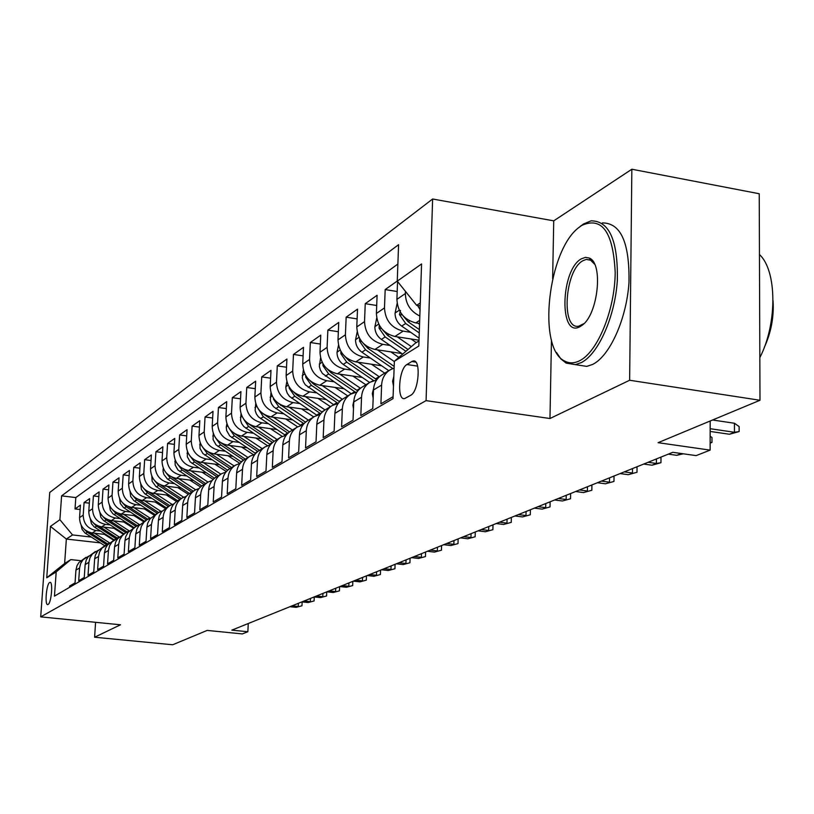 <?xml version="1.0" encoding="UTF-8"?>
<svg xmlns="http://www.w3.org/2000/svg" width="814" height="814" viewBox="0 0 814 814"><rect width="100%" height="100%" fill="white"/><g stroke="black" fill="none" stroke-linecap="round" stroke-linejoin="round"><path stroke-width="1.22" d="M48.077 604.466C51.363 603.133 53.215 581.288 49.959 582.386L49.654 582.509C46.367 583.984 44.536 605.596 47.792 604.578L48.077 604.466M432.631 199.003L49.725 492.47L40.7 616.87L426.078 400.63L432.631 199.003L553.734 220.848L552.635 278.622M551.465 340.018L549.969 418.518L629.639 380.25L631.847 169.231L553.734 220.848M631.847 169.231L759.228 193.742L759.991 400.264L658.088 442.684L710.134 450.122L710.184 421.001M95.594 622.313L94.597 637.22L172.67 644.769L207.173 630.412L242.318 633.913L247.853 631.735L248.27 623.504M629.639 380.25L759.991 400.264M69.556 587.321L69.648 586.029L75.051 582.865L75.926 570.166L79.579 567.958L80.657 563.461L83.13 559.635L88.889 556.023M79.579 567.958L78.704 580.728L84.259 577.472L85.144 564.59L88.909 562.311L89.988 557.753L92.491 553.876L98.382 550.193M88.909 562.311L88.024 575.264L93.763 571.906L94.638 558.831L98.525 556.481L99.623 551.861L102.157 547.924L108.181 544.179M98.525 556.481L97.639 569.637L103.561 566.178L104.436 552.899L108.445 550.478L109.554 545.787L112.118 541.798L118.295 537.973M108.445 550.478L107.56 563.827L113.665 560.256L114.55 546.784L118.681 544.281L119.8 539.519L122.395 535.47L125.356 533.048L128.724 531.573M118.681 544.281L117.796 557.834L124.104 554.151L124.98 540.465L129.253 537.881L130.382 533.048L133.008 528.937L136.009 526.475L139.489 524.969M129.253 537.881L128.368 551.648L134.88 547.842L135.755 533.943L140.171 531.267L141.31 526.363L143.976 522.191L147.008 519.698L150.621 518.152M140.171 531.267L139.296 545.258L146.021 541.32L146.896 527.197L151.455 524.44L152.605 519.444L155.311 515.211L158.384 512.688L162.128 511.09M151.455 524.44L150.58 538.644L157.54 534.574L158.415 520.227L163.126 517.368C163.573 512.138 165.914 508.16 170.146 505.433L174.033 503.805M163.126 517.368L162.261 531.817L169.454 527.594L170.319 513.013L175.203 510.052C175.661 504.741 178.032 500.702 182.316 497.934L186.345 496.255M175.203 510.052L174.338 524.745L181.797 520.38L182.651 505.545L187.708 502.482C188.166 497.079 190.568 492.979 194.922 490.16L199.104 488.441M187.708 502.482L186.854 517.419L194.566 512.901L195.431 497.812L200.671 494.637C201.119 489.143 203.551 484.971 207.967 482.122L212.322 480.352M200.671 494.637L199.806 509.829L207.814 505.148L208.669 489.794L214.102 486.507C214.55 480.921 217.023 476.668 221.5 473.779L226.017 471.957M214.102 486.507L213.248 501.963L221.55 497.1L222.395 481.481L228.032 478.072C228.48 472.385 230.983 468.07 235.531 465.13L240.242 463.258M228.032 478.072L227.187 493.803L235.806 488.756L236.65 472.853L242.501 469.312C242.948 463.522 245.482 459.137 250.102 456.145L255.006 454.232M242.501 469.312L241.666 485.327L250.62 480.087L251.445 463.899L257.519 460.215C257.977 454.314 260.541 449.847 265.232 446.825L270.35 444.851M257.519 460.215L256.695 476.526L266.005 471.082L266.819 454.588L273.148 450.763C273.596 444.749 276.2 440.201 280.962 437.128L286.304 435.093M273.148 450.763L272.334 467.378L282.01 461.711L282.814 444.902L289.397 440.923C289.845 434.798 292.48 430.168 297.324 427.035L302.9 424.959M289.397 440.923L288.594 457.855L298.677 451.953L299.46 434.818L306.318 430.677C306.756 424.43 309.442 419.719 314.367 416.534L320.187 414.397M306.318 430.677L305.535 447.944L316.036 441.788L316.809 424.318L323.952 419.993C324.389 413.624 327.116 408.832 332.112 405.596L338.217 403.398M323.952 419.993L323.189 437.606L334.137 431.196L334.89 413.37L342.348 408.862C342.775 402.36 345.543 397.476 350.631 394.19L357.02 391.931M342.348 408.862L341.595 426.831L353.032 420.136L353.764 401.943L361.548 397.232C361.976 390.608 364.774 385.622 369.953 382.275L376.658 379.965M361.548 397.232L360.826 415.578L372.771 408.587L373.473 390.008L381.613 385.083C382.031 378.317 384.88 373.229 390.14 369.831L394.118 368.07M381.613 385.083L380.911 403.815L393.091 396.683M397.263 281.023L385.175 289.57L397.191 291.524M419.017 340.211L394.892 336.477C383.282 333.455 377.116 325.783 376.404 313.471L377.096 295.279L365.242 303.673L376.709 305.504M401.831 353.551L374.898 349.45C363.502 346.52 357.468 339.021 356.786 326.963L357.509 309.137L346.154 317.175L357.112 318.895M381.634 365.751L355.749 361.884C344.566 359.035 338.644 351.709 338.003 339.886L338.746 322.415L327.859 330.108L338.349 331.725M362.301 377.462L337.403 373.799C326.404 371.031 320.604 363.858 319.994 352.269L320.757 335.134L310.317 342.521L320.36 344.047M343.762 388.695L319.79 385.236C308.984 382.549 303.296 375.519 302.716 364.153L303.49 347.344L293.467 354.436L303.103 355.871M325.987 399.501L302.879 396.214C292.267 393.6 286.681 386.711 286.131 375.569L286.915 359.066L277.289 365.883L286.528 367.236M308.913 409.88L286.63 406.766C276.19 404.212 270.716 397.476 270.187 386.528L270.991 370.339L261.721 376.892L270.604 378.174M292.511 419.871L271.001 416.91C260.734 414.428 255.352 407.814 254.853 397.079L255.667 381.176L246.754 387.474L255.281 388.695M276.74 429.497L255.952 426.678C245.859 424.257 240.578 417.775 240.099 407.224L240.924 391.605L232.336 397.68L240.537 398.829M261.559 438.777L241.463 436.09C231.532 433.73 226.343 427.37 225.885 417.002L226.719 401.648L218.437 407.499L226.343 408.597M246.937 447.72L227.493 445.156C217.725 442.857 212.617 436.609 212.189 426.424L213.024 411.335L205.047 416.982L212.647 418.02M232.845 456.349L214.021 453.907C204.406 451.658 199.389 445.523 198.972 435.51L199.817 420.675L192.114 426.119L199.45 427.106M219.261 464.682L201.017 462.342C191.544 460.144 186.62 454.131 186.223 444.281L187.067 429.69L179.64 434.951L186.711 435.887M206.145 472.741L188.461 470.492C179.141 468.355 174.288 462.433 173.911 452.747L174.766 438.4L167.572 443.477L174.41 444.373M193.478 480.514L176.333 478.378C167.145 476.271 162.373 470.461 162.006 460.938L162.871 446.815L155.922 451.719L162.515 452.574M181.247 488.044L164.601 485.989C155.545 483.933 150.855 478.225 150.509 468.844L151.363 454.945L144.648 459.696L151.028 460.51M169.414 495.329L153.256 493.355C144.332 491.351 139.713 485.734 139.377 476.505L140.242 462.81L133.74 467.409L139.906 468.192M157.977 502.38L142.267 500.488C133.476 498.524 128.927 492.999 128.612 483.913L129.477 470.431L123.179 474.888L129.141 475.63M146.896 509.218L131.634 507.397C122.965 505.474 118.478 500.03 118.183 491.086L119.048 477.808L112.943 482.122L118.712 482.834M136.172 515.832L121.327 514.082C112.78 512.199 108.364 506.847 108.069 498.036L108.934 484.951L103.022 489.133L108.618 489.814M125.783 522.262L111.335 520.573C102.91 518.721 98.555 513.461 98.28 504.772L99.145 491.88L93.407 495.94L98.83 496.591M115.71 528.49L101.648 526.861C93.335 525.05 89.041 519.861 88.777 511.304L89.642 498.606L84.076 502.543L89.326 503.164M710.134 450.122L696.133 455.616L672.812 452.319L231.837 630.138L247.853 631.735M411.864 361.518L406.929 364.53C398.819 368.661 396.652 400.864 404.67 398.555L410.704 395.289C418.976 391.422 421.204 358.486 413.054 361.029L411.864 361.518L415.771 362.108M100.315 542.877L66.351 539.051L64.632 563.481L70.808 559.605L56.186 571.906L54.457 596.133L393.02 398.646L394.363 361.274L415.364 343.172L418.996 340.893M56.186 571.906L46.744 577.787L50.458 526.393L59.9 519.708L61.599 495.868L398.575 244.709L397.263 281.145L421.571 263.95L418.823 346.042L394.363 361.274M123.84 533.74L122.1 533.546M100.59 531.074L95.971 530.545C87.719 528.754 83.466 523.616 83.211 515.13L84.076 502.543M105.942 534.533L92.247 532.966L95.971 530.545M134.056 527.676L132.214 527.462M110.185 524.918L105.484 524.369C97.131 522.547 92.806 517.328 92.542 508.719L93.407 495.94M144.251 521.398L142.643 521.204M120.085 518.559L115.293 517.999C106.817 516.137 102.442 510.836 102.157 502.106L103.022 489.133M154.772 514.916L153.408 514.753M130.291 512.016L125.407 511.436C116.819 509.533 112.373 504.151 112.078 495.278L112.943 482.122M165.618 508.221L164.54 508.099M140.822 505.25L135.846 504.66C127.126 502.716 122.619 497.242 122.314 488.237L123.179 474.888M176.831 501.322L176.038 501.231M151.689 498.28L146.622 497.659C137.78 495.685 133.191 490.12 132.875 480.972L133.74 467.409M188.502 494.21L187.922 494.139M162.912 491.076L157.753 490.435C148.779 488.41 144.119 482.753 143.783 473.473L144.648 459.696M174.511 483.628L169.251 482.977C160.144 480.901 155.413 475.152 155.057 465.71L155.922 451.719M186.508 475.936L181.135 475.254C171.896 473.138 167.084 467.287 166.717 457.692L167.572 443.477M198.921 467.969L193.437 467.267C184.056 465.099 179.161 459.147 178.785 449.399L179.64 434.951M211.772 459.727L206.166 459.004C196.632 456.786 191.666 450.722 191.27 440.812L192.114 426.119M225.081 451.19L219.353 450.447C209.676 448.168 204.619 442.002 204.202 431.919L205.047 416.982M238.868 442.348L233.018 441.575C223.189 439.245 218.05 432.956 217.603 422.7L218.437 407.499M253.174 433.17L247.191 432.366C237.2 429.985 231.97 423.575 231.502 413.136L232.336 397.68M268.03 423.656L261.904 422.822C251.74 420.37 246.418 413.838 245.93 403.215L246.754 387.474M283.445 413.766L277.177 412.902C266.85 410.388 261.426 403.724 260.918 392.908L261.721 376.892M299.471 403.5L293.05 402.594C282.55 400.02 277.025 393.223 276.485 382.193L277.289 365.883M316.147 392.816L309.564 391.87C298.87 389.224 293.243 382.285 292.684 371.052L293.467 354.436M333.496 381.695L326.75 380.718C315.873 378.001 310.134 370.909 309.544 359.462L310.317 342.521M351.577 370.116L344.648 369.098C333.577 366.3 327.727 359.055 327.106 347.375L327.859 330.108M370.421 358.048L363.319 356.98C352.045 354.1 346.072 346.703 345.421 334.788L346.154 317.175M390.099 345.451L382.794 344.332C371.306 341.361 365.221 333.801 364.53 321.642L365.242 303.673M410.643 332.295L403.134 331.125C391.442 328.062 385.226 320.329 384.493 307.906L385.175 289.57M419.576 323.504L415.781 322.914C403.948 319.79 397.659 311.945 396.906 299.369L397.547 281.512M419.821 316.005C410.48 311.436 405.667 303.948 405.362 293.549L405.443 291.361M397.873 264.051L75.814 497.578L75.02 508.943L80.118 509.544M92.247 532.966C84.046 531.186 79.813 526.088 79.558 517.643L80.423 505.128L75.02 508.943M70.808 559.605L80.739 560.683M420.268 302.92L416.646 305.342L397.263 281.145M420.166 305.901L416.646 305.342M549.969 418.518L426.078 400.63M94.597 637.22L120.503 624.786L40.7 616.87M113.828 539.621L112.291 539.448M91.28 537.057L72.527 534.93L66.351 539.051L50.458 526.393M390.14 369.831L381.959 374.878C376.729 378.256 373.901 383.302 373.473 390.008M369.953 382.275L362.118 387.098C356.98 390.425 354.202 395.37 353.764 401.943M350.631 394.19L343.132 398.809C338.075 402.075 335.327 406.929 334.89 413.37M332.112 405.596L324.928 410.032C319.953 413.237 317.246 417.999 316.809 424.318M314.367 416.534L307.468 420.787C302.574 423.952 299.908 428.622 299.46 434.818M297.324 427.035L290.7 431.125C285.897 434.228 283.262 438.827 282.814 444.902M280.962 437.128L274.603 441.046C269.861 444.108 267.267 448.626 266.819 454.588M265.232 446.825L259.117 450.6C254.446 453.602 251.892 458.038 251.445 463.899M250.102 456.145L244.21 459.778C239.621 462.749 237.098 467.104 236.65 472.853M235.531 465.13L229.863 468.63C225.336 471.55 222.853 475.834 222.395 481.481M221.5 473.779L216.025 477.157C211.569 480.026 209.117 484.238 208.669 489.794M207.967 482.122L202.696 485.368C198.301 488.207 195.879 492.358 195.431 497.812M194.922 490.16L189.825 493.304C185.5 496.102 183.109 500.183 182.651 505.545M182.316 497.934L177.401 500.966C173.138 503.713 170.777 507.733 170.319 513.013M170.146 505.433L161.63 511.68L159.208 516.147L158.415 520.227M158.384 512.688L150.081 518.793L147.68 523.188L146.896 527.197M147.008 519.698L138.909 525.661L136.894 529.059L135.755 533.943M136.009 526.475L128.093 532.305L125.753 536.579L124.98 540.465M125.356 533.048L117.623 538.746L115.659 542.053L114.55 546.784M115.028 539.407L107.479 544.983L105.535 548.239L104.436 552.899M105.037 545.573L97.649 551.037L95.391 555.117L94.638 558.831M95.34 551.546L88.115 556.898L86.223 560.052L85.144 564.59M75.814 497.578L61.599 495.868M59.9 519.708L72.527 534.93M85.938 557.346L78.866 562.586L76.994 565.699L75.926 570.166M46.744 577.787L64.632 563.481M710.174 428.713L734.442 432.275L734.432 423.249L739.132 426.567L739.143 431.562L734.442 432.275L729.466 434.259L710.174 431.44M734.432 423.249L712.576 420.004M739.143 431.562L729.466 434.259M417.501 305.474L420.044 309.503M579.731 360.683C597.7 351.831 614.906 309.931 615.201 272.578C613.227 232.183 602.116 216.453 581.878 225.366L579.68 226.923C547.863 248.952 536.792 349.247 564.987 361.192C569.515 363.543 574.43 363.37 579.731 360.683M578.693 227.717L583.445 224.013L591.056 220.848C609.34 220.808 618.101 240.69 617.338 280.494C614.987 316.89 598.29 354.161 581.267 362.617L575.345 364.621L566.147 363.115L560.907 358.954L556.501 352.503M580.27 326.475C559.004 339.469 560.307 270.106 581.349 258.821L585.5 257.346L589.377 258.099C603.571 263.36 597.964 314.855 582.041 325.315L580.27 326.475M594.637 264.265L590.506 260.073L586.182 259.432L582.865 260.745C564.601 270.299 560.846 330.565 578.896 326.119L584.025 323.565M759.452 254.528C777.055 270.543 777.462 323.646 759.828 357.641M759.554 282.733L759.666 312.352M773.046 300.641C774.063 316.972 771.123 332.611 764.234 347.547M602.37 222.914C620.817 222.904 629.69 242.765 628.968 282.489C626.648 318.803 609.859 355.983 592.694 364.397L586.731 366.392L577.686 364.987M590.547 260.195L591.31 259.463M393.477 385.958L392.592 381.298L393.823 376.363M710.164 436.243L711.975 437.494L711.965 442.399L710.154 443.121M711.965 442.399L710.154 442.674M373.158 398.219L372.313 393.508L373.585 388.563M681.257 453.52L676.749 455.321L668.325 454.131M676.749 455.321L683.292 453.805M353.49 408.659L352.9 405.209L353.815 401.119M660.134 457.437L660.988 458.007L660.958 462.718L656.389 463.451L652.004 465.201L643.721 464.051M656.42 458.933L656.389 463.451L648.076 462.291M660.958 462.718L652.004 465.201M334.666 418.64L334.9 413.247M636.182 467.094L637.036 467.653L636.986 472.273L628.255 474.684L620.105 473.575M632.509 468.569L632.468 473.005L624.287 471.886M636.986 472.273L628.255 474.684M397.14 303.429L395.055 313.288C395.156 318.579 397.374 322.853 401.699 326.088L419.088 338.146M418.07 323.27L419.546 324.298M400.498 310.449L399.46 314.519L405.667 323.484L419.261 332.926M419.373 329.599L408.19 321.835L403.052 315.801M376.719 318.04L374.867 326.902C374.949 332.092 377.116 336.263 381.369 339.418L402.655 354.121M397.212 336.833L411.355 346.622M411.029 338.97L416.269 342.602M379.253 325.132L379.08 328.164L385.164 336.935L405.942 351.292M408.028 349.491L387.576 335.348L382.804 329.985M357.193 331.959L355.535 339.926C355.616 345.014 357.733 349.094 361.894 352.187L388.777 370.665L392.765 368.538M377.238 349.806L394.352 361.599M390.812 351.872L398.84 357.407M359.635 338.512L359.574 341.229L365.537 349.806L392.511 368.366M394.18 366.412L367.847 348.29L363.451 343.528M338.492 345.258L337.016 352.421C337.077 357.397 339.153 361.396 343.243 364.418L369.627 382.468L373.687 380.596M358.119 362.24L379.365 376.811M371.449 364.224L384.737 373.158M376.811 379.741L348.941 360.683L344.912 356.501M340.873 351.353L340.893 353.744L346.723 362.128L373.199 380.27M316.636 428.205L316.778 425.071M613.186 476.363L614.021 476.912L613.97 481.45L605.443 483.801L597.415 482.722M609.544 477.838L609.483 482.183L601.434 481.105M613.97 481.45L605.443 483.801M320.563 357.967L319.342 366.32L320.38 370.105L322.446 373.494L351.272 393.813M339.784 374.155L360.449 388.268M352.879 376.078L365.883 384.778M322.893 363.685L322.975 365.74L328.693 373.952L355.484 392.216M357.763 390.934L330.82 372.568L327.157 368.915M591.076 485.276L591.9 485.816L591.839 490.272L583.516 492.562L575.61 491.514M587.464 486.731L587.403 491.005L579.466 489.957M591.839 490.272L583.516 492.562M303.368 370.126L302.289 377.777L303.296 381.491L305.321 384.808L333.72 404.741M322.181 385.582L342.358 399.298M335.053 387.444L347.802 395.93M305.657 375.519L305.779 377.258L311.386 385.307L338.105 403.418M339.57 401.719L313.431 383.964L310.134 380.81M569.8 493.854L570.614 494.383L570.543 498.758L562.413 500.986L554.619 499.979M566.218 495.299L566.147 499.491L558.343 498.483M570.543 498.758L562.413 500.986M286.854 381.776L285.816 386.935L286.05 389.723L287.301 393.294L289.509 396.398L316.911 415.282M305.281 396.55L325.051 409.951L321.845 411.925L296.723 394.922L293.793 392.216M317.938 398.351L330.423 406.634M289.112 386.904L289.255 388.319L294.76 396.204L320.696 413.736M549.318 502.116L550.122 502.625L550.04 506.919L542.093 509.106L534.422 508.119M545.767 503.551L545.695 507.661L538.003 506.684M550.04 506.919L542.093 509.106M270.991 392.948L270.289 400.284L271.51 403.795L273.687 406.827L300.814 425.457M289.041 407.102L308.435 420.187L305.352 422.09L278.103 403.174M301.485 408.842L313.726 416.931M274.033 399.043L273.372 398.952L278.775 406.685L303.978 423.656M529.578 510.073L530.382 510.571L530.29 514.794L522.517 516.921L514.957 515.974M526.068 511.487L525.986 515.537L518.406 514.58M530.29 514.794L522.517 516.921M255.728 403.673L255.128 410.449L256.329 413.888L258.455 416.88L285.388 435.297M273.412 417.246L292.45 430.046L289.479 431.878L263.014 413.695M285.653 418.935L297.67 426.841M257.977 408.425L263.4 416.768L287.953 433.241M510.551 517.745L511.345 518.233L511.243 522.385L503.632 524.46L496.184 523.544M507.081 519.149L506.98 523.127L499.521 522.201M511.243 522.385L503.632 524.46M241.036 413.98L240.527 420.248L241.697 423.626L243.793 426.546L270.462 444.709M258.374 427.004L277.065 439.529L274.206 441.29L248.504 423.809M270.411 428.642L282.275 436.416M243.305 418.599L248.596 426.465L272.578 442.511M492.195 525.152L492.979 525.63L492.877 529.7L485.419 531.735L478.083 530.84M488.756 526.536L488.654 530.443L481.298 529.548M492.877 529.7L485.419 531.735M226.882 423.891L226.251 427.085L226.648 430.535L229.67 435.866L255.616 453.5M243.885 436.416L262.24 448.667L259.483 450.366L234.534 433.547M255.728 437.993L267.531 445.675M229.273 428.53L234.34 435.816L257.814 451.475M474.47 532.295L475.244 532.763L475.142 536.772L467.836 538.766L460.602 537.891M471.062 533.669L470.96 537.515L463.705 536.64M475.142 536.772L467.836 538.766M213.248 433.435L213.085 439.611L216.046 444.851L241.371 462.006M229.914 445.472L247.944 457.478L245.289 459.116L221.082 442.908M241.575 447.018L253.398 454.65M215.629 437.912L220.594 444.831L243.62 460.144L240.995 461.762M457.356 539.194L458.119 539.651L458.007 543.599L450.854 545.543L443.722 544.698M453.978 540.557L453.866 544.342L446.723 543.487M458.007 543.599L450.854 545.543M200.091 442.623L199.99 448.372L202.9 453.52L227.666 470.248M216.443 454.222L234.167 465.974L231.593 467.551L208.109 451.933M227.92 455.708L239.855 463.349M202.544 447.059L207.326 453.53L229.986 468.549L227.452 470.105M440.812 545.868L441.564 546.316L441.453 550.203L434.442 552.106L427.401 551.271M437.464 547.222L437.352 550.936L430.301 550.111M441.453 550.203L434.442 552.106M187.393 451.475L187.352 456.827L190.211 461.884L214.479 478.235M203.429 462.657L220.859 474.175L218.376 475.702L195.604 460.643M214.743 464.102L226.384 471.54M189.916 455.891L194.526 461.925L216.829 476.658L214.377 478.174M424.806 552.319L425.559 552.757L425.437 556.583L418.559 558.445L411.619 557.641M421.499 553.652L421.377 557.315L414.428 556.511M425.437 556.583L418.559 558.445M175.132 460.012L175.142 465.008L177.961 469.973L201.77 485.978M190.873 470.797L208.008 482.102L205.616 483.567L183.547 469.037M202.014 472.212L213.207 479.375M177.727 464.407L182.153 470.034L204.111 484.493L201.74 485.958M409.33 558.567L410.063 558.994L409.941 562.759L403.195 564.58L396.357 563.797M406.044 559.89L405.921 563.491L399.064 562.698M409.941 562.759L403.195 564.58M163.278 468.254L163.054 471.326L163.868 474.43L167.318 478.866L189.53 493.488L191.819 492.073L170.197 477.869L167.969 479.334M178.734 478.673L195.614 489.774M189.713 480.046L200.529 486.976M195.584 489.753L193.274 491.178L171.876 477.116M165.954 472.629L170.197 477.869M394.342 564.611L395.065 565.028L394.943 568.732L388.319 570.522L381.573 569.759M391.086 565.913L390.964 569.464L384.198 568.701M394.943 568.732L388.319 570.522M151.821 476.221L152.157 481.298L155.84 486.406L177.717 500.763L179.935 499.399L158.638 485.449L156.481 486.864M166.992 486.284L183.659 497.212M177.818 487.627L188.329 494.352M183.577 497.151L181.339 498.534L160.531 484.9M154.579 480.586L158.638 485.449M379.823 570.461L380.545 570.879L380.403 574.521L373.911 576.281L367.246 575.529M376.607 571.764L376.475 575.254L369.79 574.501M380.403 574.521L373.911 576.281M140.73 483.913L141.392 489.407L144.729 493.701L166.29 507.814L168.437 506.491L147.456 492.785L145.37 494.149M155.637 493.65L172.13 504.436M166.3 494.953L176.567 501.516M171.958 504.314L169.79 505.647L149.511 492.399M143.569 488.268L147.456 492.785M365.751 576.139L366.463 576.546L366.32 580.138L359.951 581.857L353.368 581.125M362.566 577.421L362.434 580.87L355.84 580.138M366.32 580.138L359.951 581.857M129.996 491.351L130.688 496.54L133.974 500.763L155.22 514.631L157.295 513.359L136.63 499.888L134.605 501.21M144.648 500.773L161.009 511.436M155.159 502.045L165.232 508.465M160.704 511.253L158.608 512.545L138.828 499.643M132.926 495.706L136.63 499.888M352.106 581.634L352.808 582.041L352.676 585.581L346.408 587.26L339.916 586.548M348.952 582.905L348.819 586.304L342.307 585.592M352.676 585.581L346.408 587.26M119.607 498.555L120.319 503.459L123.565 507.61L144.495 521.245L146.51 520.004L126.139 506.766L124.186 508.048M134.005 507.682L150.264 518.253M144.363 508.913L154.273 515.221M147.822 519.24L128.449 506.644M122.619 502.899L126.139 506.766M338.868 586.975L339.57 587.362L339.428 590.852L333.272 592.511L326.862 591.819M335.744 588.237L335.612 591.575L329.182 590.883M339.428 590.852L333.272 592.511M109.534 505.514L110.277 510.154L112.892 513.766L134.107 527.655M123.687 514.367L139.703 524.755M133.903 515.567L143.661 521.764M112.637 509.859L115.975 513.431L136.06 526.444L134.107 527.645M137.383 525.742L118.376 513.42M326.027 592.154L326.719 592.541L326.577 595.98L320.523 597.608L314.194 596.927M322.934 593.396L322.792 596.703L316.453 596.011M326.577 595.98L320.523 597.608M99.776 512.271L100.844 517.317L103.673 520.675L124.023 533.862L125.936 532.712L106.115 519.892L104.284 521.092M113.685 520.848L129.314 530.962M123.769 522.018L133.374 528.103M127.289 532.071L108.598 519.973M102.961 516.605L106.115 519.892M313.553 597.181L314.245 597.557L314.092 600.956L308.15 602.543L301.892 601.882M310.49 598.412L310.348 601.668L304.08 600.997M314.092 600.956L308.15 602.543M90.313 518.833L91.412 523.646L94.19 526.912L114.245 539.886L116.148 538.797M103.978 527.136L119.282 537.016M113.929 528.286L123.392 534.259M117.531 538.217L99.105 526.332M93.59 523.148L96.561 526.159L116.087 538.756M301.445 602.065L302.126 602.441L301.974 605.779L296.123 607.346L289.947 606.705M298.412 603.286L298.26 606.491L292.073 605.84M301.974 605.779L296.123 607.346M81.146 525.213L81.98 529.222L84.982 532.977L104.762 545.736L106.675 544.729M94.566 533.231L109.564 542.897M104.385 534.35L113.706 540.221M108.089 544.21L89.886 532.488M84.493 529.487L87.281 532.234L106.542 544.637M101.648 526.861L105.484 524.369M111.335 520.573L115.293 517.999M121.327 514.082L125.407 511.436M131.634 507.397L135.846 504.66M142.267 500.488L146.622 497.659M153.256 493.355L157.753 490.435M164.601 485.989L169.251 482.977M176.333 478.378L181.135 475.254M188.461 470.492L193.437 467.267M201.017 462.342L206.166 459.004M214.021 453.907L219.353 450.447M227.493 445.156L233.018 441.575M241.463 436.09L247.191 432.366M255.952 426.678L261.904 422.822M271.001 416.91L277.177 412.902M286.63 406.766L293.05 402.594M302.879 396.214L309.564 391.87M319.79 385.236L326.75 380.718M337.403 373.799L344.648 369.098M355.749 361.884L363.319 356.98M374.898 349.45L382.794 344.332M394.892 336.477L403.134 331.125M415.781 322.914L419.678 320.38M396.906 299.369L405.362 293.549M79.558 517.643L83.211 515.13M88.777 511.304L92.542 508.719M98.28 504.772L102.157 502.106M108.069 498.036L112.078 495.278M118.183 491.086L122.314 488.237M128.612 483.913L132.875 480.972M139.377 476.505L143.783 473.473M150.509 468.844L155.057 465.71M162.006 460.938L166.717 457.692M173.911 452.747L178.785 449.399M186.223 444.281L191.27 440.812M198.972 435.51L204.202 431.919M212.189 426.424L217.603 422.7M225.885 417.002L231.502 413.136M240.099 407.224L245.93 403.215M254.853 397.079L260.918 392.908M270.187 386.528L276.485 382.193M286.131 375.569L292.684 371.052M302.716 364.153L309.544 359.462M319.994 352.269L327.106 347.375M338.003 339.886L345.421 334.788M356.786 326.963L364.53 321.642M376.404 313.471L384.493 307.906M417.633 366.137L406.929 364.53M392.633 381.522L393.661 380.901M372.344 393.732L373.361 393.121M352.93 405.423L353.642 404.996M399.267 310.205L395.116 313.003M405.667 323.484L401.699 326.088M409.635 320.889L408.19 321.835M402.34 314.977L399.46 314.519M378.703 324.074L374.918 326.618M385.164 336.935L381.369 339.418M388.858 334.513L387.576 335.348M381.552 328.551L379.08 328.164M359.025 337.342L355.586 339.662M365.537 349.806L361.894 352.187M368.976 347.547L367.847 348.29M361.681 341.554L359.574 341.229M340.181 350.051L337.067 352.147M379.1 376.628L375.478 378.866M346.723 362.128L343.243 364.418M349.939 360.022L348.941 360.683M342.653 354.009L340.893 353.744M322.11 362.23L319.302 364.133M354.68 391.676L351.251 393.793M360.348 388.197L356.868 390.333M328.693 373.952L325.346 376.149M331.695 371.988L330.82 372.568M324.42 365.954L322.975 365.74M304.782 373.921L302.248 375.63M336.904 402.635L333.608 404.67M342.338 399.287L339 401.343M311.386 385.307L308.18 387.413M314.184 383.475L313.431 383.964M306.939 377.431L305.779 377.258M288.146 385.144L285.867 386.681M319.831 413.166L316.666 415.12M294.76 396.204L291.677 398.229M297.364 394.495L296.723 394.922M290.16 388.451L289.255 388.319M272.151 395.93L270.116 397.303M303.408 423.28L300.366 425.162M278.775 406.685L275.814 408.628M281.206 405.087L280.667 405.443M256.776 406.298L254.955 407.529M287.617 433.017L284.686 434.829M263.4 416.768L260.551 418.64M241.972 416.28L240.364 417.368M272.405 442.399L269.576 444.139M248.596 426.465L245.848 428.276M227.717 425.895L226.302 426.851M257.753 451.434L255.026 453.113M234.34 435.816L231.685 437.556M213.98 435.164L212.739 435.999M220.594 444.831L218.03 446.51M200.732 444.098L199.654 444.82M207.326 453.53L204.853 455.148M187.942 452.726L187.027 453.337M194.526 461.925L192.135 463.492M175.59 461.05L174.827 461.569M182.153 470.034L179.853 471.54M163.655 469.098L163.034 469.525M149.817 517.969L147.782 519.22M139.255 524.47L137.291 525.681M115.975 513.431L114.072 514.672M129.029 530.779L127.116 531.959M119.098 536.894L117.247 538.044M96.561 526.159L94.77 527.33M109.463 542.836L107.672 543.945M87.281 532.234L85.551 533.374M414.774 361.294L413.054 361.029M586.731 366.392L575.345 364.621M586.182 259.432L592.307 260.5M590.506 260.073L589.377 258.099M583.536 323.952L582.041 325.315M564.987 361.192L566.147 363.115M579.68 226.923L581.186 225.6"/></g></svg>
